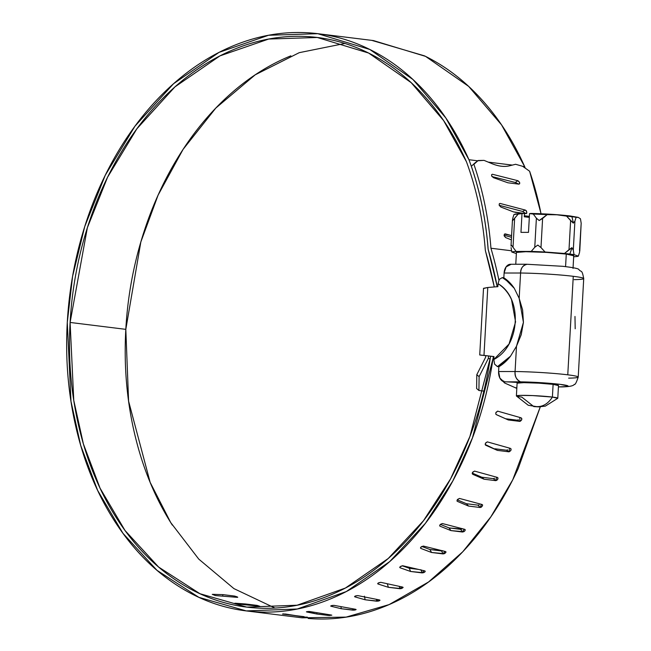 <?xml version="1.0" encoding="UTF-8"?>
<svg xmlns="http://www.w3.org/2000/svg" width="651" height="651" viewBox="0 0 651 651"><rect width="100%" height="100%" fill="white"/><g stroke="black" fill="none" stroke-linecap="round" stroke-linejoin="round"><path stroke-width="0.98" d="M493.092 358.31L472.463 437.871L452.827 480.918L425.412 523.314L389.68 561.61L346.275 591.572L297.312 608.994L246.298 610.915L198.864 597.341L156.964 570.309L122.933 533.291L97.642 490.415L80.716 445.487L70.992 401.415L67.281 322.457C65.214 359.319 68.257 394.88 76.395 429.147C84.54 463.414 97.211 493.971 114.413 520.833C131.608 547.686 152.131 568.95 175.973 584.614C199.816 600.287 225.303 609.271 252.433 611.549C279.572 613.836 306.442 609.271 333.06 597.846C359.669 586.429 384.155 568.95 406.509 545.424C428.871 521.907 447.522 493.979 462.479 461.657C477.435 429.343 487.64 394.888 493.092 358.31L493.865 358.408L493.092 358.31A389.241 286.424 -82.9 0 0 493.385 356.528A389.241 286.424 97.1 0 1 493.092 358.31M257.194 605.414L258.96 606.179M247.217 611.029L302.015 617.815L346.129 617.099L389.127 604.592L428.578 581.961L462.763 551.763L490.846 516.837L512.76 479.771L540.273 406.859M285.309 613.999L305.409 617.181L283.388 613.869M309.73 611.533L331.326 615.032L329.821 615.512L316.882 614.023L306.898 612.005L309.73 611.533L307.736 611.533M333.996 605.373L355.625 609.295L356.121 609.539L355.511 609.889L354.144 610.142L341.214 608.718L331.196 606.276L330.7 606.032L331.31 605.674L333.996 605.373L331.937 605.511M357.79 595.6L379.492 599.937L379.997 600.238L379.411 600.743L378.068 601.142L365.146 599.774L355.064 596.918L354.551 596.609L355.145 596.104L357.79 595.6L355.698 595.885M380.811 582.336L402.619 587.072L403.148 587.438L401.285 588.61L388.378 587.308L378.19 584.053L377.67 583.687L378.223 583.044L380.811 582.336L378.703 582.775M402.774 565.76L424.712 570.87L425.258 571.285L424.753 572.058L423.492 572.734L410.61 571.48L400.284 567.843L399.747 567.428L400.243 566.647L402.774 565.76L400.674 566.346M423.378 546.075L445.487 551.535L446.057 551.999L444.413 553.692L431.548 552.487L421.067 548.508L420.497 548.036L420.937 547.133L423.378 546.075L421.311 546.799M442.363 523.534L464.684 529.312L465.278 529.824L464.904 530.834L463.764 531.745L450.94 530.589L440.255 526.285L439.653 525.772L440.027 524.755L442.363 523.534L440.345 524.397M459.492 498.438L482.033 504.492L482.668 505.046L481.317 507.17L480.129 507.495L468.517 506.055L457.612 501.465L456.978 500.912L457.271 499.797L459.492 498.438L457.547 499.423M474.538 471.096L497.34 477.395L498.007 477.989L497.795 479.185L496.827 480.283L495.671 480.641L484.067 479.209L472.911 474.376L472.244 473.782L472.447 472.577L474.538 471.096L472.675 472.187M485.548 443.046L487.314 441.874L510.384 448.368L511.092 448.987L510.978 450.256L508.992 451.827L497.388 450.386L485.955 445.349L485.247 444.723L485.353 443.453L487.314 441.874L510.384 448.368C511.442 449.711 510.978 450.858 508.992 451.827L497.388 450.386L485.198 444.487M495.989 412.376L497.649 411.131L521.012 417.787L521.76 418.43L521.752 419.757L519.905 421.4L508.301 419.96L496.583 414.76L495.834 414.117L495.834 412.791L497.649 411.131L521.012 417.787C522.167 419.179 521.793 420.383 519.905 421.4L508.301 419.96L496.029 414.459M516.674 388.33L504.655 383.016L503.858 382.357L503.752 380.981M344.843 43.462L299.248 52.666L255.249 74.792L215.806 108.066L183.077 149.38L158.103 195.121L140.844 241.952L125.814 329.349L70.105 322.448L87.364 227.712L107.586 177.186L136.881 128.792L174.94 86.892L219.957 55.888L268.717 39.044L317.297 37.481L368.637 53.048L411.188 82.661L443.616 120.573L466.45 161.749A273.566 201.305 97.1 0 1 485.239 249.284A10.204 7.511 -82.9 0 0 485.687 251.791A360.394 265.201 97.1 0 1 494.15 286.383L485.687 251.791A10.204 7.511 97.1 0 1 485.239 249.284C482.798 218.272 476.532 189.091 466.45 161.749C455.147 136.425 441.044 114.43 424.135 95.754C407.225 77.078 388.362 62.659 367.546 52.511C346.731 42.356 325.004 36.969 302.365 36.358C279.735 35.748 257.324 39.939 235.141 48.931C212.967 57.923 192.126 71.268 172.637 88.959C153.14 106.65 135.961 127.808 121.11 152.424C106.259 177.039 94.468 203.885 85.753 232.952C77.03 262.019 71.813 291.851 70.105 322.448L125.814 329.349C127.531 298.752 132.747 268.92 141.462 239.845C150.186 210.778 161.969 183.94 176.828 159.324C191.679 134.708 208.849 113.551 228.346 95.86C247.844 78.169 268.684 64.823 290.859 55.831M490.577 356.211L490.301 357.936C484.905 394.026 474.831 428.016 460.07 459.899C445.308 491.79 426.893 519.335 404.832 542.535C382.772 565.743 358.603 582.979 332.344 594.241C306.084 605.503 279.564 610.003 252.791 607.741C226.019 605.479 200.866 596.617 177.349 581.148C153.823 565.686 133.577 544.7 116.602 518.196C99.636 491.7 87.136 461.543 79.105 427.731C71.073 393.92 68.07 358.823 70.105 322.448L73.766 400.373L83.369 443.868L100.075 488.209L125.033 530.516L158.616 567.045L199.963 593.72L246.77 607.114L297.092 605.218L345.404 588.04L388.232 558.493L423.484 520.719L450.549 478.9L469.924 436.43L490.301 357.936A405.264 298.215 97.1 0 0 490.577 356.211M497.242 286.676A364.291 268.066 97.1 0 0 488.299 249.854A7.34 5.403 97.1 0 1 488.128 248.91A7.34 5.403 -82.9 0 0 488.299 249.854L497.266 286.814M475.759 162.294L471.34 166.233C480.283 192.289 485.874 219.843 488.128 248.91A277.456 204.17 97.1 0 0 471.34 166.233L475.303 162.66L477.858 160.756L473.895 164.329A281.281 206.985 97.1 0 1 490.944 248.234L511.54 250.781L490.944 248.234A368.116 270.881 97.1 0 1 498.902 280.117A368.116 270.881 -82.9 0 0 490.944 248.234A281.281 206.985 -82.9 0 0 473.895 164.329L478.159 160.504L484.035 160.366L477.858 160.756L475.303 162.66L478.143 160.512M504.102 235.28L511.499 237.281L504.102 235.28M499.227 205.301L522.541 211.429L525.259 210.053L526.277 210.696L526.781 213.251L525.967 213.666L513.484 211.892L500.831 207.034L499.171 205.073L499.284 203.853L500.082 203.438L525.259 210.053L522.541 211.429L499.227 205.301M492.001 176.576L515.267 182.467L517.879 180.701L519.677 182.581L519.661 183.753L518.896 184.152L507.926 182.793L493.45 177.682L491.635 175.803L491.643 174.647L492.392 174.256L517.879 180.701L515.267 182.467L492.001 176.584M541.03 213.748A281.281 206.985 -82.9 0 0 529.613 171.229L522.655 166.298L515.6 164.28L509.513 165.81C504.338 167.079 498.454 166.355 491.847 163.621L484.035 160.366M511.352 239.877L505.624 237.574L504.126 235.556L504.346 234.295L505.184 233.864L511.588 235.597L504.492 234.1M485.792 355.666L485.597 357.301L476.801 374.683L479.103 376.66L488.283 358.514L488.592 355.983L488.283 358.514L490.179 358.75L488.283 358.514L479.103 376.66L478.924 390.494L483.856 391.105L478.924 390.494L476.622 388.517L476.801 374.683L485.597 357.301L485.792 355.666M496.941 286.725L497.038 285.911A364.226 268.017 -82.9 0 0 488.34 250.171A6.38 4.695 97.1 0 1 488.055 248.609A277.391 204.121 -82.9 0 0 468.964 159.731C457.515 134.057 443.225 111.744 426.096 92.808C408.966 73.864 389.851 59.249 368.759 48.947C347.658 38.645 325.646 33.177 302.699 32.55C279.759 31.923 257.047 36.163 234.572 45.269C212.088 54.375 190.971 67.891 171.213 85.818C151.447 103.745 134.041 125.187 118.978 150.129C103.924 175.078 91.978 202.282 83.141 231.74C74.295 261.206 69.014 291.436 67.281 322.457L72.603 276.284L84.768 226.458L105.259 175.265L134.936 126.221L173.508 83.759L219.118 52.34L268.529 35.268L317.769 33.689L369.825 49.476L412.962 79.512L445.829 117.969L468.964 159.731L477.744 160.813L468.964 159.731A277.391 204.121 97.1 0 1 488.055 248.609L488.34 250.171A364.226 268.017 97.1 0 1 497.038 285.911L496.941 286.725M525.227 168.113L524.673 166.623C513.232 140.95 498.943 118.645 481.813 99.709C464.676 80.765 445.569 66.142 424.468 55.848L371.778 40.37M308.151 618.45C335.281 620.737 362.159 616.163 388.777 604.746C415.387 593.321 439.873 575.85 462.226 552.325C484.58 528.799 503.239 500.879 518.188 468.557L540.306 406.851M541.046 213.756L529.613 171.229M330.838 614.959L328.478 615.073M172.32 525.097C155.353 498.593 142.846 468.443 134.814 434.624C126.782 400.813 123.788 365.724 125.814 329.349L128.597 401.179L150.153 482.35L170.733 522.582L198.734 559.079L233.904 588.602L274.942 608.042M491.578 174.81L492.392 174.256L517.879 180.701L515.267 182.467L518.855 184.143M517.879 180.701C519.734 182.044 520.076 183.191 518.896 184.152L507.926 182.793M515.6 164.28L522.655 166.298M509.513 165.81C504.362 167.055 498.471 166.331 491.847 163.621M499.293 203.836L500.082 203.438L525.259 210.053L522.541 211.429L526 213.666M525.259 210.053C527.017 211.445 527.253 212.649 525.967 213.666L514.998 212.307M328.478 615.049L330.708 614.935M212.259 594.371L215.391 595.559L237.216 597.349L237.745 597.284L237.2 596.877L234.62 596.072L223.016 594.64L222.536 596.145L223.016 594.64L234.62 596.072L234.295 597.113M234.873 603.233L238.103 604.055L259.814 606.26L257.112 605.397L245.5 603.965L245.313 604.787L245.5 603.965L257.112 605.397L256.982 605.975M516.845 387.898L515.25 387.703L516.845 387.898M518.367 419.773L517.293 420.196L505.689 418.756L508.301 419.96M507.634 449.825L506.519 450.215L494.915 448.775L497.388 450.386M494.532 478.29L493.377 478.656L481.773 477.216L472.252 473.09M479.217 504.826L478.029 505.152L466.425 503.711L457.238 499.846M461.901 529.076L449.068 527.92L440.345 524.405M442.794 550.73L429.937 549.525L421.848 546.458L429.937 549.525L431.548 552.487L421.067 548.508L420.579 547.621L421.067 548.508L420.513 548.15M420.88 569.698L422.214 572.913L410.61 571.48L409.267 568.258L418.308 569.381L409.267 568.258L402.188 565.776L409.267 568.258L410.61 571.48L400.284 567.843L399.926 566.972L400.284 567.843L399.755 567.509M386.157 583.499L388.606 584.037L386.141 583.499M488.234 162.115L512.337 165.094L488.234 162.115M524.673 166.623L522.786 166.387L524.673 166.623L501.539 124.862L468.679 86.404L425.534 56.368L373.479 40.582L319.796 33.933M478.924 390.494L476.622 388.517L476.801 374.683L479.103 376.66L478.924 390.494M304.107 616.668L282.477 614.039M328.47 614.577L328.495 615.455L316.882 614.023L316.85 612.689L316.882 614.023L306.89 611.639M352.663 608.766L352.818 610.15L341.214 608.718L340.978 606.642L341.214 608.718L331.196 606.276L331.131 605.731M376.368 599.319L376.758 601.207L365.146 599.774L364.405 596.178L365.146 599.774L355.064 596.918L354.917 596.218M399.25 586.348L399.983 588.74L388.378 587.308L387.329 583.882L388.378 587.308L378.19 584.053L377.946 583.247M429.937 549.525L441.549 550.966L443.16 553.928L431.548 552.487L429.937 549.525M444.82 551.364L443.16 553.928L441.549 550.966M449.068 527.92L450.94 530.589L449.068 527.92L460.68 529.353L462.544 532.03L450.94 530.589M440.255 526.285L439.685 525.91M464.049 529.149L462.544 532.03L460.68 529.353M466.425 503.711L468.517 506.055L466.425 503.711L478.029 505.152L480.129 507.495L468.517 506.055M457.612 501.465L457.026 501.075M481.382 504.322L480.129 507.495L478.029 505.152M481.773 477.216L484.067 479.209L481.773 477.216L493.377 478.656L495.671 480.641L484.067 479.209M472.911 474.376L472.244 473.798L472.911 474.376M496.607 477.191L495.671 480.641L493.377 478.656M485.955 445.349L485.345 444.942L485.955 445.349M494.915 448.775L506.519 450.215L508.992 451.827L506.519 450.215M505.689 418.756L517.293 420.196L519.905 421.4L517.293 420.196M516.56 382.462L518.058 382.886M259.814 606.26L238.103 604.055M235.385 603.241L245.5 603.965M237.216 597.349L215.391 595.559M212.787 594.33L223.016 594.64M574.979 316.451L575.191 328.779M526.626 264.241L562.863 266.316C573.523 267.569 578.869 268.66 578.902 269.612C581.53 272.696 581.888 269.009 583.719 278.571A40.183 2.482 -176.8 0 0 573.271 276.309L567.77 374.821A40.183 2.482 3.2 0 1 578.218 377.084A40.183 2.482 3.2 0 1 568.648 378.15M503.833 277.79L502.474 277.619L508.838 282.282L514.298 288.336A49.069 36.114 -82.9 0 0 503.833 277.79L504.102 273.021L520.588 273.013L519.173 298.321L514.298 288.336L503.833 277.79M498.593 371.534A9.57 6.453 90 0 0 503.784 381.714L522.452 382.658L503.784 381.714L499.878 378.093L498.593 371.534L515.079 371.518L498.593 371.534L498.861 366.765L510.498 356.203L497.494 366.594L498.861 366.765A49.069 36.114 -82.9 0 0 510.498 356.203L516.495 346.21L515.079 371.518A40.183 2.482 3.2 0 1 567.77 374.821L573.271 276.309A40.183 2.482 -176.8 0 0 520.588 273.013L519.173 298.321L523.428 322.359L522.615 309.966L519.173 298.321L514.298 288.336L507.975 281.525L502.312 277.603L499.341 279.344L498.039 283.698L497.877 286.652L487.77 287.49L483.441 288.523M493.971 356.602L483.433 355.397L493.971 356.602M479.746 354.974L482.204 355.291M479.795 354.966L483.978 355.422L487.77 287.49L497.877 286.652L498.039 283.698C503.874 287.425 508.358 292.722 511.515 299.59L515.576 321.895L509.033 344.045L493.808 359.515L493.971 356.561L483.978 355.422L487.77 287.49L483.522 288.32L479.722 354.966L493.971 356.561L493.808 359.515L494.605 364.137L497.494 366.594L510.498 356.203L516.495 346.21L515.079 371.518C514.868 376.709 516.666 380.151 520.491 381.852L541.225 382.698L560.169 384.359L568.12 386.027L566.476 386.596L558.42 386.889L561.886 386.922C569.438 386.735 573.555 385.888 574.247 384.383C575.045 385.083 576.371 382.65 578.218 377.084L583.719 278.571M523.428 322.359L516.495 346.21L521.231 334.704L523.428 322.359M511.133 264.282L506.096 266.869L504.102 273.021L520.588 273.013A40.183 2.482 3.2 0 1 573.271 276.309A40.183 2.482 3.2 0 1 583.516 278.303A40.183 2.482 3.2 0 1 574.158 279.645M578.015 376.815A40.183 2.482 -176.8 0 0 567.77 374.821A40.183 2.482 -176.8 0 0 515.079 371.518C514.526 376.066 516.333 379.509 520.491 381.852L504.558 381.86L520.491 381.852A30.621 1.896 3.2 0 1 560.169 384.359A30.621 1.896 3.2 0 1 561.203 386.889L558.412 386.922M527.066 264.273C523.111 264.916 520.955 267.83 520.588 273.013C520.548 268.391 522.704 265.478 527.066 264.273M510.351 264.257A9.57 6.453 90 0 0 504.102 273.021M502.312 277.603L499.341 279.344L498.039 283.698C522.965 297.987 520.279 345.982 493.808 359.515L494.605 364.137L497.34 366.57M579.781 251.001L581.18 223.236L579.553 252.328L578.365 256.136A33.486 2.067 3.2 0 1 574.052 256.73L574.052 256.73A33.486 2.067 -176.8 0 0 578.365 256.136L574.019 254.663L573.287 250.196L571.903 247.657A45.35 33.372 97.1 0 1 569.812 254.069A33.486 2.067 3.2 0 1 574.019 254.663L573.287 250.196L574.914 221.104L576.111 217.296A33.486 2.067 -176.8 0 0 571.895 216.702A45.35 33.372 97.1 0 1 573.279 223.114L574.914 221.104L576.111 217.296L578.324 217.434L580.448 218.769L581.18 223.236L579.528 250.253M569.698 215.937A6.38 4.695 97.1 0 1 570.13 215.961A6.38 4.695 97.1 0 1 571.895 216.702A33.486 2.067 3.2 0 1 576.111 217.296L578.316 217.434L580.448 218.769L581.18 223.236M579.553 252.328L578.365 256.136L574.019 254.663A33.486 2.067 -176.8 0 0 569.812 254.069A33.486 2.067 -176.8 0 0 564.474 253.475L545.05 252.01L540.981 247.551L542.608 218.459L547.141 214.651L556.89 214.781L566.557 216.116A33.486 2.067 3.2 0 1 571.895 216.702A6.38 4.695 -82.9 0 0 570.13 215.961L578.039 217.344M524.291 216.783L524.47 213.609L523.282 213.455L524.47 213.609L524.291 216.783L529.328 217.41L524.291 216.783M524.348 215.75L526.024 215.969L525.967 216.995L526.146 215.986M565.573 266.609L566.272 254.069A28.701 1.774 -176.8 0 0 536.66 251.921A28.701 1.774 -176.8 0 0 516.715 252.254M533.779 406.574L538.694 406.883L545.375 406.102L557.761 398.298L552.398 397.069C548.109 403.726 542.828 406.908 536.554 406.615C542.828 406.908 548.109 403.726 552.398 397.069L532.608 395.58L520.385 395.393L516.414 395.987L528.27 405.28L536.554 406.615L533.779 406.574L521.785 397.094A20.726 1.278 3.2 0 1 516.601 395.759A20.726 1.278 3.2 0 1 531.004 395.515A20.726 1.278 3.2 0 1 552.398 397.069L553.106 384.359A20.726 1.278 -176.8 0 0 531.712 382.804A20.726 1.278 -176.8 0 0 517.309 383.048M525.91 215.953L529.385 216.352M523.282 213.455L522.843 213.438C517.407 213.658 514.453 214.057 513.973 214.627A33.486 2.067 3.2 0 1 518.204 214.073L523.282 213.455L522.004 213.577L520.955 232.366L528.49 232.366L529.54 213.569L533.283 214.065L536.391 218.199L534.764 247.29L531.192 251.424L516.113 251.441L513.012 247.307L514.64 218.207L518.204 214.073L522.004 213.577L520.955 232.366L528.49 232.366L529.54 213.569L533.283 214.065A33.486 2.067 3.2 0 1 547.141 214.651L556.89 214.781L566.557 216.116L570.626 220.575L569.007 249.667L571.903 247.657L573.287 250.196L574.914 221.104L573.279 223.114L570.626 220.575L569.007 249.667L564.474 253.475L545.05 252.01A33.486 2.067 -176.8 0 0 531.192 251.424L516.113 251.441A33.486 2.067 -176.8 0 0 511.808 252.035L516.145 253.516A33.486 2.067 -176.8 0 0 516.373 253.548A33.486 2.067 3.2 0 1 516.145 253.516L511.808 252.035A33.486 2.067 3.2 0 1 516.113 251.441L513.012 247.307L514.64 218.207L512.728 220.559L512.475 219.802L511.011 246.062L511.352 245.101L513.012 247.307L511.352 245.101M516.463 252.409L525.796 251.701L546.433 252.385L566.272 254.069L573.702 255.762M558.468 385.587L553.106 384.359L538.776 383.146L523.868 382.65L517.13 383.162M558.289 385.693A20.726 1.278 -176.8 0 0 553.106 384.359L552.398 397.069A20.726 1.278 3.2 0 1 557.573 398.404M573.45 255.916A28.701 1.774 -176.8 0 0 566.272 254.069L565.686 264.664M534.764 247.29L537.816 245.085L540.981 247.551L542.608 218.459L539.191 220.534L536.391 218.199L534.764 247.29L531.192 251.424A33.486 2.067 3.2 0 1 545.05 252.01L540.981 247.551L537.816 245.085L534.764 247.29M512.728 220.559L512.703 218.476L512.728 220.559L518.204 214.073A33.486 2.067 -176.8 0 0 513.891 214.667L512.703 218.476L513.891 214.667M511.076 247.575L511.808 252.035L511.076 247.575M530.817 213.455L530.5 213.43C544.92 213.74 558.127 214.586 570.121 215.961M533.283 214.065L536.391 218.199L539.191 220.534L547.141 214.651A33.486 2.067 -176.8 0 0 533.283 214.065M566.557 216.116L573.279 223.114A45.35 33.372 -82.9 0 0 571.895 216.702A33.486 2.067 -176.8 0 0 566.557 216.116M569.812 254.069A45.35 33.372 -82.9 0 0 571.903 247.657L564.474 253.475A33.486 2.067 3.2 0 1 569.812 254.069M491.757 176.128L493.45 177.682M500.082 203.438L499.439 203.641M499.26 205.399L500.831 207.034M504.183 235.89L505.624 237.574M304.082 617.058L307.402 617.172M306.401 611.834L306.898 612.005M331.823 615.179L328.495 615.455L329.308 614.707M330.692 606.057L331.196 606.276M355.625 609.295C356.211 609.775 355.275 610.052 352.818 610.15L354.063 609.019M354.551 596.65L355.064 596.918M379.492 599.937C380.103 600.548 379.191 600.971 376.758 601.207L378.296 599.701M377.67 583.744L378.19 584.053M402.619 587.072C403.262 587.82 402.383 588.374 399.983 588.74L401.683 586.868M424.712 570.87C425.404 571.741 424.566 572.424 422.214 572.913L423.947 570.691M443.16 553.928C445.455 553.317 446.236 552.52 445.487 551.535M462.544 532.03C464.773 531.314 465.489 530.402 464.684 529.312M480.129 507.495C482.285 506.681 482.92 505.681 482.033 504.492M495.671 480.641C497.746 479.754 498.3 478.664 497.34 477.395M508.992 451.827L509.489 448.116M519.905 421.4L519.807 417.446M260.831 612.713L260.042 612.615M319.307 37.734L317.297 37.481M247.665 607.228L246.77 607.114M526.569 264.241L510.539 264.249M516.43 252.482L515.771 264.249M517.106 383.211L516.389 395.922M558.493 385.53L557.785 398.241M573.734 255.688L573.026 268.399"/></g></svg>
